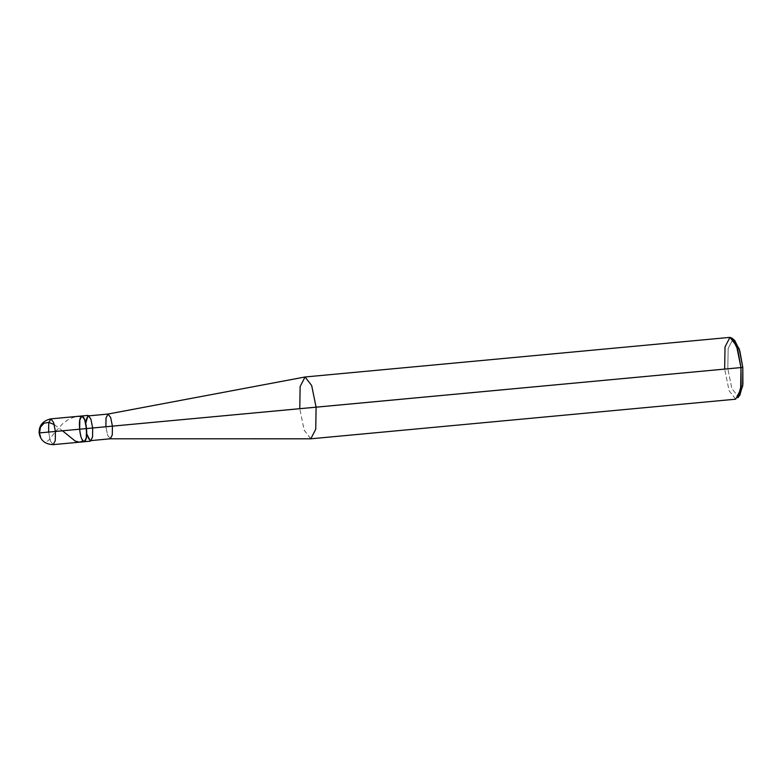 <?xml version="1.0" encoding="UTF-8"?>
<svg xmlns="http://www.w3.org/2000/svg" width="782" height="782" viewBox="0 0 782 782"><rect width="100%" height="100%" fill="white"/><g stroke="black" fill="none" stroke-linecap="round" stroke-linejoin="round"><path stroke-width="0.59" stroke-dasharray="3.91 2.93" d="M39.589 432.915L79.666 429.152L81.514 438.174L84.27 441.742L81.514 438.174L79.666 429.152L48.611 432.045L50.449 441.068L53.205 444.635L50.449 441.068L48.611 432.045L48.758 422.867L50.81 418.869M90.477 441.156L87.721 437.597L85.883 428.575L79.676 429.201L79.823 419.963L81.866 415.975M733.584 339.828L732.675 339.711L728.159 348.469L727.827 368.693L742.792 367.403L85.883 428.575L86.665 433.795M79.666 429.152L86.47 428.565L79.666 429.152L85.883 428.575L86.03 419.387L88.083 415.398M92.687 427.989L92.55 427.998C94.202 443.922 87.32 444.518 86.02 428.565L87.779 437.226L90.438 440.647L92.403 436.815L92.687 427.989M110.311 438.79L107.662 435.369L105.893 426.708L107.623 435.251L110.272 438.79M310.62 438.81L304.09 429.963L299.77 408.595L304.188 430.247L310.816 438.81M735.706 399.191L729.078 390.638L724.66 368.987L729.078 390.638L735.686 399.191L737.827 397.803M739.889 395.115L737.934 396.386L731.874 388.546L727.827 368.693L731.874 388.546L737.934 396.386L738.824 396.093M85.688 423.336L86.02 428.565C84.358 412.632 91.25 412.036 92.55 427.998L90.78 419.338L88.131 415.916L86.157 419.748L86.02 428.565L105.893 426.708L106.039 417.891L108.004 414.059M105.893 426.708L299.77 408.595L300.083 386.875L304.853 377.012M299.77 408.595L724.66 368.987L725.022 346.944L729.938 337.365M724.66 368.987L727.827 368.693L728.159 348.469L732.675 339.711L734.806 340.6M54.222 424.548L62.501 430.794M39.628 432.905L41.954 439.689L43.694 441.644L45.639 442.241L48.601 440.344L55.659 431.439M55.698 431.39L62.785 423.629L69.051 419.044L75.864 416.601L82.97 416.659M90.438 440.647L91.386 440.549M88.131 415.916L89.08 415.829"/><path stroke-width="1.17" d="M86.665 433.795L90.477 441.156L92.53 437.177L92.687 427.989L86.47 428.565L84.632 419.543L81.866 415.975L84.632 419.543L86.47 428.565C85.121 411.938 77.946 412.554 79.666 429.152C81.025 445.779 88.2 445.154 86.47 428.565L86.323 437.744L84.27 441.742L86.323 437.744L86.47 428.565L55.414 431.459L55.258 440.647L53.215 444.635L55.258 440.647L55.414 431.459L86.47 428.565C88.2 445.154 81.025 445.779 79.666 429.152C77.946 412.554 85.121 411.938 86.47 428.565L92.687 427.989L92.53 437.167L90.477 441.156L53.215 444.635C45.053 444.293 40.361 440.393 39.129 432.945L55.414 431.459L39.129 432.945C38.944 425.457 42.834 420.765 50.81 418.869L53.567 422.436L55.414 431.459L53.567 422.436L50.81 418.869L48.758 422.867L48.611 432.045L39.589 432.915M738.824 396.093L742.675 386.152L742.792 367.403L742.9 384.226L739.889 395.115L737.827 397.803L741.101 385.927L740.984 367.569L740.622 389.612L735.706 399.191L310.816 438.81L315.742 429.23L316.094 407.187L315.733 429.25L310.806 438.81L110.233 438.79L112.276 434.968L112.422 426.141L92.55 427.998L742.792 367.403L739.215 348.928L733.584 339.828M88.131 415.916L108.014 414.059L110.653 417.48L112.422 426.141L112.276 434.958L110.311 438.79L90.438 440.647M50.81 418.869L81.866 415.975L79.823 419.963L79.666 429.152M81.866 415.975L88.083 415.398L90.839 418.966L92.687 427.989L90.839 418.966L88.083 415.398L85.688 423.336M107.926 414.069L305.068 376.983L311.676 385.536L316.094 407.187L112.422 426.141L110.653 417.48L108.014 414.059L106.02 418.018L105.893 426.708M305.058 376.983L729.938 337.365L736.566 345.918L740.984 367.569L316.094 407.187L311.676 385.536L305.058 376.983L300.132 386.552L299.77 408.595M732.284 338.342L734.806 340.6L739.792 350.786L742.792 367.403L740.984 367.569L737.709 349.446L732.284 338.342L729.958 337.365L725.022 346.925L724.66 368.987M39.559 432.915L40.429 427.216L43.988 423.209L48.767 422.388L54.222 424.548M62.501 430.794L75.267 441.107L79.49 442.172L82.902 441.077"/></g></svg>

